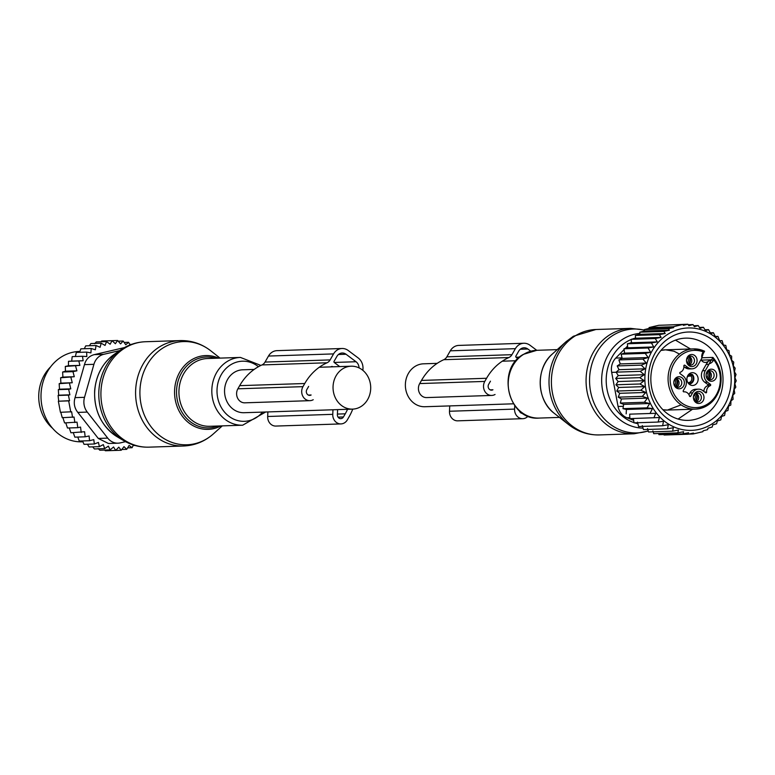 <?xml version="1.0" encoding="UTF-8"?>
<svg xmlns="http://www.w3.org/2000/svg" width="775" height="775" viewBox="0 0 775 775"><rect width="100%" height="100%" fill="white"/><g stroke="black" fill="none" stroke-linecap="round" stroke-linejoin="round"><path stroke-width="1.16" d="M254.171 369.413L242.682 369.801A21.477 18.832 88.1 0 0 239.456 370.227A21.477 18.832 88.1 0 0 224.692 393.729A21.477 18.832 88.1 0 0 244.096 412.717L352.586 409.123A21.477 18.832 88.1 0 0 355.812 408.696A21.477 18.832 88.1 0 0 370.566 385.194A21.477 18.832 88.1 0 0 351.162 366.207A21.477 18.832 88.1 0 0 347.936 366.633A21.477 18.832 88.1 0 0 333.182 390.135A21.477 18.832 88.1 0 0 352.586 409.123M513.447 403.804L424.913 406.73A21.477 18.832 -91.9 0 1 405.509 387.742A21.477 18.832 -91.9 0 1 420.263 364.24A21.477 18.832 -91.9 0 1 423.489 363.814L437.187 363.359M689.023 356.374A4.524 3.962 -91.9 0 1 691.775 360.54A4.524 3.962 -91.9 0 1 689.304 364.87M708.641 371.051A4.524 3.962 -91.9 0 1 711.227 376.669A4.524 3.962 -91.9 0 1 708.922 379.547M695.931 393.283A4.524 3.962 -91.9 0 1 698.682 397.439A4.524 3.962 -91.9 0 1 696.212 401.77M676.313 378.607A4.524 3.962 -91.9 0 1 678.9 384.226A4.524 3.962 -91.9 0 1 676.594 387.093M687.144 377.192A6.403 5.619 -91.9 0 1 692.317 372.678A6.403 5.619 -91.9 0 1 697.917 380.961A6.403 5.619 -91.9 0 1 692.743 385.475A6.403 5.619 -91.9 0 1 687.144 377.192M689.392 364.899A4.524 3.962 -91.9 0 1 686.582 359.968A4.524 3.962 -91.9 0 1 690.37 356.054A4.524 3.962 -91.9 0 1 691.649 356.258A4.524 3.962 -91.9 0 1 694.458 361.179A4.524 3.962 -91.9 0 1 690.67 365.093A4.524 3.962 -91.9 0 1 689.392 364.899M706.335 373.928A4.524 3.962 -91.9 0 1 709.987 370.731A4.524 3.962 -91.9 0 1 713.94 376.582A4.524 3.962 -91.9 0 1 710.288 379.769A4.524 3.962 -91.9 0 1 706.335 373.928M698.556 393.157A4.524 3.962 -91.9 0 1 701.365 398.088A4.524 3.962 -91.9 0 1 697.577 402.002A4.524 3.962 -91.9 0 1 696.299 401.799A4.524 3.962 -91.9 0 1 693.489 396.877A4.524 3.962 -91.9 0 1 697.277 392.964A4.524 3.962 -91.9 0 1 698.556 393.157M674.018 381.474A4.524 3.962 -91.9 0 1 677.67 378.287A4.524 3.962 -91.9 0 1 681.613 384.129A4.524 3.962 -91.9 0 1 677.96 387.326A4.524 3.962 -91.9 0 1 674.018 381.474M701.026 359.61A5.648 4.96 88.1 0 0 705.473 362.409A5.648 4.96 88.1 0 0 707.759 361.673A5.648 4.96 88.1 0 0 708.796 360.782A22.601 19.83 88.1 0 0 706.18 364.444L708.893 364.347A22.601 19.83 88.1 0 1 709.29 363.688L710.782 360.724A5.648 4.96 88.1 0 0 711.44 359.803L713.271 360.608L713.736 359.803L712.797 357.42L702.034 357.779M683.889 366.614L685.119 367.544A8.293 7.266 88.1 0 0 689.353 368.91L692.065 368.823A8.293 7.266 88.1 0 0 697.887 365.103L701.491 358.806A22.601 19.83 88.1 0 0 701.859 358.127A7.159 6.278 -91.9 0 1 702.731 352.722L704.582 351.211L703.312 353.497L702.731 352.722M703.884 391.443A6.026 5.289 88.1 0 1 707.536 385.776L710.249 385.688A6.026 5.289 88.1 0 0 706.626 392.034A0.756 0.659 88.1 0 1 705.608 392.741L702.644 390.522A8.293 7.266 88.1 0 0 698.42 389.157L695.708 389.244A8.293 7.266 88.1 0 0 689.876 392.964L688.917 394.649M707.536 385.776A0.756 0.659 88.1 0 0 707.701 384.429L710.404 384.342A0.756 0.659 88.1 0 1 710.249 385.688M710.404 384.342L707.449 382.123A8.293 7.266 -91.9 0 1 705.298 370.644L702.586 370.731A8.293 7.266 88.1 0 0 704.737 382.22L707.701 384.429M702.586 370.731L706.18 364.444M690.273 366.313A6.045 5.299 -91.9 0 1 686.708 358.757A6.045 5.299 -91.9 0 1 693.296 354.756A6.045 5.299 -91.9 0 1 696.87 362.312A6.045 5.299 -91.9 0 1 690.273 366.313M706.316 373.434A6.045 5.299 -91.9 0 1 712.913 369.433A6.045 5.299 -91.9 0 1 716.478 376.989A6.045 5.299 -91.9 0 1 709.89 380.99A6.045 5.299 -91.9 0 1 706.316 373.434M700.203 391.666A6.045 5.299 -91.9 0 1 703.778 399.212A6.045 5.299 -91.9 0 1 697.18 403.213A6.045 5.299 -91.9 0 1 693.615 395.667A6.045 5.299 -91.9 0 1 700.203 391.666M673.998 380.99A6.045 5.299 -91.9 0 1 680.595 376.989A6.045 5.299 -91.9 0 1 684.16 384.536A6.045 5.299 -91.9 0 1 677.563 388.537A6.045 5.299 -91.9 0 1 673.998 380.99M702.644 354.63L701.859 358.127M685.119 367.544L687.832 367.447A8.293 7.266 88.1 0 0 692.065 368.823M687.832 367.447L684.868 365.238A0.756 0.659 88.1 0 0 683.86 365.936A6.026 5.289 88.1 0 1 680.227 372.281A0.756 0.659 88.1 0 0 680.072 373.627L683.037 375.846A8.293 7.266 88.1 0 1 685.187 387.326L683.259 390.687A0.756 0.659 88.1 0 0 683.889 391.85A6.026 5.289 88.1 0 1 684.257 391.821A6.026 5.289 88.1 0 1 689.488 396.035A0.756 0.659 88.1 0 0 690.67 396.228L692.588 392.867L689.876 392.964M698.42 389.157A8.293 7.266 88.1 0 0 692.588 392.867M705.298 370.644L708.893 364.347M719.859 387.858A30.138 26.437 -91.9 0 1 695.514 409.132C707.759 407.989 715.935 400.888 720.043 387.8C722.658 376.311 720.333 366.236 713.087 357.585L711.44 359.803L701.346 360.142M687.415 357.411L688.617 356.665M689.237 356.461A5.648 5.047 -95.1 0 1 688.52 364.463M688.81 356.481L688.684 356.713A5.018 4.476 -95.1 0 1 688.035 364.066M688.684 356.713L687.57 357.527A4.146 3.701 -95.1 0 1 687.251 363.097M674.705 379.643L675.916 378.888M676.527 378.694A5.648 5.047 -95.1 0 1 675.819 386.686M676.11 378.704L675.974 378.936A5.018 4.476 -95.1 0 1 675.325 386.299M675.974 378.936L674.86 379.76A4.146 3.701 -95.1 0 1 674.541 385.32M694.322 394.32L695.524 393.564M696.144 393.361A5.648 5.047 -95.1 0 1 695.427 401.363M695.717 393.38L695.592 393.613A5.018 4.476 -95.1 0 1 694.933 400.975M695.592 393.613L694.477 394.436A4.146 3.701 -95.1 0 1 694.158 399.997M707.033 372.087L708.234 371.341M708.844 371.138A5.648 5.047 -95.1 0 1 708.137 379.14M708.428 371.157L708.292 371.39A5.018 4.476 -95.1 0 1 707.643 378.743M708.292 371.39L707.178 372.203A4.146 3.701 -95.1 0 1 706.858 377.774M689.198 375.836L690.864 375.865L692.385 374.567A5.648 4.853 90.9 0 0 690.835 374.238A5.648 4.853 90.9 0 0 687.997 375.245M692.075 375.119A5.018 4.311 90.9 0 0 687.163 377.115M690.864 375.865A4.146 3.565 90.9 0 0 690.031 375.739A4.146 3.565 90.9 0 0 687.076 377.483M692.356 374.616L692.453 374.616A5.648 5.047 -95.1 0 1 693.548 380.496A5.648 5.047 -95.1 0 1 689.304 384.071A5.648 5.047 -95.1 0 1 689.072 384.09L689.304 384.071M692.453 374.616L692.133 375.158A5.018 4.476 -95.1 0 1 692.831 380.757A5.018 4.476 -95.1 0 1 688.442 383.431M692.133 375.158L691.029 375.982A4.146 3.701 -95.1 0 1 687.88 382.627M691.029 375.982L688.307 376.224M624.02 348.769L648.074 347.965L650.593 352.267L624.563 353.129L624.02 348.769L627.731 347.81L653.742 346.948L651.446 342.976L657.307 341.891L655.243 338.53L661.153 337.396L659.399 334.655L665.231 333.492L663.836 331.39L669.397 330.237L668.408 328.774L673.717 327.622L673.126 326.769L682.833 324.502L683.414 325.355L687.871 324.231L688.859 325.684L692.995 324.58L694.39 326.682L698.236 325.587L699.99 328.319L703.429 327.273L705.492 330.634L708.505 329.646L710.801 333.618L713.387 332.707L710.336 332.814M713.387 332.707L715.635 337.077L717.941 336.389L719.733 340.806L722.087 340.632L723.433 345.049L725.788 345.398L726.679 349.748L728.984 350.6L729.44 354.834L731.648 356.19L731.668 360.239L733.722 362.08L733.344 365.907L735.194 368.202L734.438 371.738L736.037 374.47L734.933 377.677L736.25 380.796L734.826 383.625L735.824 387.103L734.128 389.525L734.758 393.303L732.83 395.279L733.072 399.328L730.961 400.82L730.796 405.073L728.548 406.081L727.948 410.479L725.361 411.399L724.567 415.478L721.554 416.466L720.769 419.924L717.33 420.98L716.613 423.789L712.768 424.894L712.177 427.064L708.04 428.168L707.604 429.67L703.148 430.803L702.886 431.685L693.189 433.952L688.704 434.097M660.503 340.041A51.237 44.94 -91.9 0 1 723.889 346.096A51.237 44.94 -91.9 0 1 719.132 418.287A51.237 44.94 88.1 0 1 655.747 412.242A51.237 44.94 88.1 0 1 660.503 340.041M722.087 340.632L719.694 340.719M717.941 336.389L715.335 336.476M703.429 327.273L699.399 327.408M698.236 325.587L693.761 325.733M692.995 324.58L688.21 324.735M687.871 324.231L663.303 325.151M682.833 324.502L658.779 325.297L653.887 326.43L649.072 327.563L673.126 326.769M673.717 327.622L649.121 328.435L644.354 329.578L668.408 328.774M669.397 330.237L644.442 331.061L639.782 332.184L663.836 331.39M665.231 333.492L639.917 334.335L635.345 335.459L659.399 334.655M661.153 337.396L635.539 338.239L631.189 339.324L655.243 338.53M663.933 434.504L664.088 435.017L688.142 434.223L693.451 433.06L693.189 433.952M658.595 433.506L658.963 434.668L683.017 433.874L688.578 432.712L688.142 434.223M652.879 430.9L653.722 433.661L677.776 432.867L683.608 431.704L683.017 433.874M647.512 428.575L648.53 431.975L672.584 431.181L678.493 430.048L677.776 432.867M642.291 425.591L643.453 429.602L667.507 428.808L673.368 427.722L672.584 431.181M637.476 422.133L638.571 426.541L662.625 425.746L668.302 424.729L667.507 428.808M633.378 418.403L634.028 422.859L658.082 422.065L663.507 421.271L662.625 425.746M629.678 414.16L655.708 413.298L629.678 414.16L629.872 418.616L659.409 417.541L658.082 422.065M626.423 409.462L622.974 408.648L647.028 407.844L652.463 408.599L626.423 409.462L626.171 413.85M623.662 404.376L620.32 403.058L644.374 402.264L649.702 403.513L623.662 404.376L622.974 408.648M621.434 398.97L618.237 397.168L642.291 396.374L647.474 398.108L621.434 398.97L620.32 403.058M619.758 393.303L616.764 391.046L640.818 390.251L645.798 392.45L619.758 393.303L618.237 397.168M618.673 387.471L615.922 384.778L639.976 383.983L644.703 386.609L618.673 387.471L616.764 391.046M618.169 381.542L615.708 378.452L639.762 377.657L644.209 380.68L618.169 381.542L615.922 384.778M618.276 375.584L616.144 372.145L640.198 371.351L644.316 374.722L618.276 375.584L615.708 378.452M618.983 369.685L617.2 365.936L641.254 365.141L645.013 368.823L618.983 369.685L616.144 372.145M620.271 363.93L618.886 359.92L642.94 359.125L646.311 363.068L620.271 363.93L617.2 365.936M622.141 358.389L621.172 354.175L645.226 353.381L648.181 357.527L622.141 358.389L618.886 359.92M624.563 353.129L621.172 354.175M627.731 347.81L627.392 343.771L651.446 342.976M657.307 341.891L631.451 342.744L627.392 343.771M631.451 342.744L631.189 339.324M633.65 420.292L626.917 417.744A15.064 13.214 88.1 0 1 618.062 406.468L611.678 372.378A15.064 13.214 88.1 0 1 615.747 358.089L624.117 349.564M625.202 348.459L627.585 346.037M630.598 342.957L631.402 342.143M697.229 339.944A41.133 36.086 -91.9 0 1 722.726 384.778A41.133 36.086 -91.9 0 1 688.287 420.379A41.133 36.086 -91.9 0 1 676.623 418.577A41.133 36.086 -91.9 0 1 651.116 373.744A41.133 36.086 -91.9 0 1 685.565 338.142A41.133 36.086 -91.9 0 1 697.229 339.944M701.627 334.083A47.168 41.375 88.1 0 0 650.157 365.316A47.168 41.375 88.1 0 0 678.009 424.245A47.168 41.375 88.1 0 0 729.469 393.022A47.168 41.375 88.1 0 0 701.627 334.083M638.833 334.597A15.064 13.214 -91.9 0 1 639.879 333.715M653.742 346.948L648.074 347.965M650.593 352.267L645.226 353.381M648.181 357.527L642.94 359.125M646.311 363.068L641.254 365.141M645.013 368.823L640.198 371.351M644.316 374.722L639.762 377.657M644.209 380.68L639.976 383.983M644.703 386.609L640.818 390.251M645.798 392.45L642.291 396.374M647.474 398.108L644.374 402.264M649.702 403.513L647.028 407.844M652.463 408.599L650.225 413.056M655.708 413.298L653.926 417.812M635.539 338.239L635.345 335.459M639.917 334.335L639.782 332.184M644.442 331.061L644.354 329.578M649.121 328.435L649.072 327.563M704.959 329.762L708.505 329.646M523.861 343.257A12.051 10.579 -91.9 0 0 515.385 348.663L511.946 354.679L446.855 356.839L450.294 350.823A12.051 10.579 -91.9 0 1 458.771 345.418L523.861 343.257A12.051 10.579 -91.9 0 1 530.013 345.253L536.775 350.31M522.805 413.395A3.768 3.303 -91.9 0 1 519.357 410.75M490.158 389.854L492.939 389.767A3.768 3.303 -91.9 0 1 488.667 384.323L490.459 381.174M517.923 358.641L516.034 357.227A0.756 0.659 -91.9 0 1 515.84 356.19L518.717 351.153A7.537 6.607 -91.9 0 1 524.016 347.781A7.537 6.607 -91.9 0 1 527.852 349.021L530.778 351.201M511.946 354.679A7.537 6.607 -91.9 0 1 508.875 357.537L443.784 359.697A7.537 6.607 -91.9 0 0 446.855 356.839M495.051 394.485A9.038 7.934 -91.9 0 1 491.738 395.434A9.038 7.934 -91.9 0 1 484.54 390.794A9.038 7.934 -91.9 0 1 484.782 381.416L486.574 378.278A54.628 47.914 -91.9 0 1 508.875 357.537M486.574 378.278L421.484 380.428A54.628 47.914 -91.9 0 1 443.784 359.697M421.484 380.428L419.692 383.567A9.038 7.934 -91.9 0 0 419.449 392.954A9.038 7.934 -91.9 0 0 426.647 397.585L491.738 395.434M449.733 405.906L449.49 411.254A9.038 7.934 -91.9 0 0 457.715 420.835L522.805 418.684A9.038 7.934 -91.9 0 1 514.581 409.103L449.49 411.254M514.736 405.683L514.581 409.103M528.066 416.146A9.038 7.934 -91.9 0 1 522.805 418.684M50.578 366.895A39.554 34.701 88.1 0 0 52.613 428.323M92.709 446.865L94.385 448.957L104.693 448.618L103.308 444.608L99.403 446.642L89.096 446.981L87.439 444.22M82.547 440.936L84.029 444.337L94.337 443.998L93.794 439.628L89.571 440.704L79.253 441.043L77.781 437.052M73.286 432.702L74.846 437.148L85.153 436.809L84.591 431.733L70.913 432.779L69.275 427.955M65.788 422.888L67.473 428.013L77.791 427.674L77.025 422.142L64.577 422.927L62.823 417.415M59.491 389.215L70.787 388.847L68.655 389.292L69.876 394.824L58.668 395.192L58.338 389.631L59.491 389.215L59.181 383.673L60.886 383.131L60.615 377.764L62.882 377.096L62.649 372L65.458 371.206L65.294 366.459L68.442 365.752L68.491 361.305L78.798 360.966L79.903 365.374L65.294 366.459M68.491 361.305L71.688 361.111L72.182 356.616L82.489 356.277L83.138 360.733L78.798 360.966M75.398 356.51L76.318 352.441L86.635 352.092L86.829 356.548L82.489 356.277M79.612 352.325L80.862 348.837L91.179 348.498L90.927 352.887L86.635 352.092M84.281 348.721L85.744 345.863L96.052 345.514L95.364 349.787L91.179 348.498M89.358 345.737L90.898 343.538L101.205 343.199L100.091 347.287L96.052 345.514M134.976 445.47L133.126 445.528M133.377 444.986L132.089 447.708L127.633 447.853M132.089 447.708L129.096 445.451L126.732 449.335L121.811 449.49M126.732 449.335L123.981 446.642L121.239 450.246L105.381 450.769L104.518 450.072M121.239 450.246L118.778 447.156L115.688 450.43L113.557 446.981L110.147 449.878L99.839 450.227L98.115 448.541M60.77 412.135L62.242 417.696L74.042 417.047L74.884 422.588M69.876 394.824L68.394 395.134L69.556 400.694L58.358 401.227L60.431 412.3L71.629 411.777L72.55 417.347M58.697 401.062L58.086 395.473L58.668 395.192M68.655 389.292L58.338 389.631M60.886 383.131L72.259 382.753L59.181 383.673M62.882 377.096L74.293 376.718L60.615 377.764M65.458 371.206L76.909 370.818L72.966 371.661L62.649 372M79.903 365.374L68.442 365.752M83.138 360.733L71.688 361.111M101.205 343.199L105.042 345.437L106.562 341.581L96.255 341.92L94.647 343.703M106.562 341.581L110.147 344.236L112.055 340.671L101.738 341.01L100.924 341.765M115.349 343.722L117.606 340.487L112.055 340.671L115.349 343.722M70.748 411.961L68.675 400.878L58.358 401.227M68.394 395.134L58.086 395.473M119.679 350.591L103.734 354.32A15.064 13.214 -91.9 0 0 93.92 364.318L84.514 397.323L75.059 397.633L84.465 364.628C85.918 359.3 89.183 355.967 94.279 354.63L124.426 347.588M84.514 397.323A15.064 13.214 88.1 0 0 87.275 412.087L107.725 438.117A15.064 13.214 88.1 0 0 118.042 443.184A15.064 13.214 88.1 0 0 120.309 442.883L125.521 441.663M107.725 438.117L98.27 438.437L77.82 412.397C74.361 408.018 73.441 403.097 75.059 397.633M98.27 438.437L108.49 443.503L118.042 443.184M79.747 351.443L79.166 351.463A45.202 39.651 88.1 0 0 42.654 383.363A45.202 39.651 88.1 0 0 82.16 441.827L82.741 441.808M69.556 400.694L68.675 400.878M81.22 432.44L80.552 427.093L77.791 427.674M89.571 440.704L89.096 435.976L85.153 436.809M99.403 446.642L98.425 442.428L94.337 443.998M110.147 449.878L108.374 446.129L104.693 448.618M72.259 382.753L70.922 377.425M70.787 388.847L69.488 383.334M131.624 344.342L129.774 344.4M130.064 344.923L128.592 342.298L124.136 342.443M117.606 340.487L120.58 343.897L123.148 341.029L125.753 344.749L128.592 342.298M123.148 341.029L118.226 341.194M76.909 370.818L75.611 366.12M74.293 376.718L72.966 371.661M327.06 362.778A54.628 47.914 88.1 0 0 304.759 383.509L302.967 386.647A9.038 7.934 88.1 0 0 302.725 396.035A9.038 7.934 88.1 0 0 309.923 400.665L244.832 402.826A9.038 7.934 88.1 0 1 237.634 398.185A9.038 7.934 88.1 0 1 237.877 388.808L239.669 385.659A54.628 47.914 88.1 0 1 261.969 364.928L327.06 362.778A7.537 6.607 88.1 0 0 330.131 359.91L333.57 353.904A12.051 10.579 88.1 0 1 342.046 348.498A12.051 10.579 88.1 0 1 348.198 350.484L358.186 357.953A12.051 10.579 88.1 0 1 362.826 370.305M261.969 364.928A7.537 6.607 88.1 0 0 265.04 362.07L268.479 356.054L333.57 353.904M330.944 366.788L332.833 366.808M332.717 366.73A1.511 1.318 88.1 0 0 331.593 366.546A49.348 43.284 88.1 0 0 330.692 366.885M308.644 386.415L306.852 389.554A3.768 3.303 88.1 0 0 311.124 394.998L308.343 395.095M337.609 409.626L337.387 414.654A3.768 3.303 88.1 0 0 343.461 416.95L345.262 413.811A49.348 43.284 88.1 0 0 347.549 409.297M359.038 367.883A7.537 6.607 88.1 0 0 356.025 361.731L346.037 354.252A7.537 6.607 88.1 0 0 342.192 353.012A7.537 6.607 88.1 0 0 336.902 356.393L334.025 361.421A0.756 0.659 88.1 0 0 334.219 362.468L339.721 366.585M332.969 409.781L332.766 414.334A9.038 7.934 88.1 0 0 340.99 423.915A9.038 7.934 88.1 0 0 347.345 419.856L349.137 416.718A54.628 47.914 88.1 0 0 352.761 409.123M267.879 411.932L267.675 416.495A9.038 7.934 88.1 0 0 275.9 426.066L340.99 423.915M309.923 400.665A9.038 7.934 88.1 0 0 313.236 399.716M342.046 348.498L276.956 350.649A12.051 10.579 88.1 0 0 268.479 356.054M575.641 335.623A52.739 46.258 -91.9 0 1 595.917 329.501L573.355 336.263L566.07 341.678A51.634 45.289 -91.9 0 0 568.821 424.748C577.888 431.772 588.08 435.162 599.404 434.93A52.739 46.258 -91.9 0 1 553.03 395.676A52.739 46.258 -91.9 0 1 575.641 335.623M566.07 341.678L552.381 353.991A36.919 32.385 88.1 0 0 554.348 413.385L568.821 424.748M599.404 434.93L634.086 433.777A52.739 46.258 -91.9 0 1 587.702 394.533A52.739 46.258 -91.9 0 1 610.322 334.471A52.739 46.258 -91.9 0 1 630.588 328.358L595.917 329.501M648.21 430.89A51.973 45.589 -91.9 0 1 593.03 400.472A51.973 45.589 -91.9 0 1 613.451 335.062A51.973 45.589 -91.9 0 1 644.393 330.189M559.463 417.405L539.09 418.083A33.906 29.741 -91.9 0 1 509.272 392.847A33.906 29.741 -91.9 0 1 523.813 354.233A33.906 29.741 -91.9 0 1 536.842 350.31L557.225 349.632M643.027 428.129A47.43 41.608 -91.9 0 1 602.902 391.811A47.43 41.608 -91.9 0 1 623.468 338.801A47.43 41.608 -91.9 0 1 639.859 333.405M633.989 422.637A43.797 38.411 -91.9 0 1 606.418 385.001A43.797 38.411 -91.9 0 1 626.336 341.969A43.797 38.411 -91.9 0 1 631.208 339.498M632.439 339.014A43.797 38.411 -91.9 0 1 635.413 338.055M637.864 423.702A43.797 38.411 -91.9 0 1 634.609 422.84M708.796 360.782L710.782 360.724M684.868 365.238L684.112 365.257M689.595 396.267L690.67 396.228M704.756 392.102L706.626 392.034M707.449 382.123L704.737 382.22M713.736 359.803A28.627 25.11 -91.9 0 1 719.316 387.393A28.627 25.11 -91.9 0 1 688.074 406.352A28.627 25.11 -91.9 0 1 671.169 370.576A28.627 25.11 -91.9 0 1 703.196 351.908M713.271 360.608A7.159 6.278 -91.9 0 1 709.29 363.688M703.119 353.584L702.557 355.802M665.502 410.12L695.514 409.132A30.138 26.437 -91.9 0 1 669.174 370.159A30.138 26.437 -91.9 0 1 693.518 348.886A30.138 26.437 -91.9 0 1 704.475 351.201M615.747 358.089L622.025 357.876M618.062 406.468L623.352 406.294M611.678 372.378L616.193 372.233M626.917 417.744L629.823 417.647M515.385 348.663L450.294 350.823M520.693 411.874L519.87 411.893M484.782 381.416L419.692 383.567M527.852 349.021L520.257 349.273M519.618 357.101L516.014 357.217M210.693 350.755A51.634 45.289 88.1 0 0 140.033 388.876A51.634 45.289 88.1 0 0 164.038 438.611A51.634 45.289 88.1 0 0 213.445 433.826C204.862 441.43 194.912 445.489 183.597 446.003A52.739 46.258 88.1 0 1 135.712 388.895A52.739 46.258 88.1 0 1 180.11 340.583C191.435 340.351 201.626 343.742 210.693 350.755L220.052 358.108M220.875 425.93A36.919 32.385 -91.9 0 1 174.646 389.379A36.919 32.385 -91.9 0 1 218.627 358.157M215.644 358.253A35.466 31.107 88.1 0 0 176.613 389.486A35.466 31.107 88.1 0 0 217.891 426.027M120.571 349.98A51.973 45.589 88.1 0 0 98.909 390.203A51.973 45.589 88.1 0 0 123.574 440.568L117.258 436.819A47.43 41.608 88.1 0 1 94.744 390.842A47.43 41.608 88.1 0 1 114.526 354.136L120.571 349.98C128.108 344.836 136.4 342.095 145.438 341.736A52.739 46.258 88.1 0 0 101.041 390.038A52.739 46.258 88.1 0 0 148.926 447.156L183.597 446.003M260.894 365.432L240.434 357.43L207.555 358.525A33.906 29.741 88.1 0 0 179.015 389.573A33.906 29.741 88.1 0 0 209.792 426.289L242.672 425.204L265.641 412.009M240.434 357.43A33.906 29.741 88.1 0 0 211.895 388.488A33.906 29.741 88.1 0 0 242.672 425.204M258.443 366.711A30.08 26.379 88.1 0 0 232.045 363.998A30.08 26.379 88.1 0 0 217.078 388.75A30.08 26.379 88.1 0 0 232.723 418.655A30.08 26.379 88.1 0 0 262.56 412.106M93.92 364.318L84.465 364.628M103.734 354.32L94.279 354.63M87.275 412.087L77.82 412.397M265.04 362.07L330.131 359.91M338.055 417.134L343.461 416.95M337.416 414.073L345.262 413.811M267.675 416.495L332.766 414.334M237.877 388.808L302.967 386.647M239.669 385.659L304.759 383.509M334.199 362.448L356.025 361.731M338.442 354.504L346.037 354.252M319.271 367.263L351.162 366.207M515.976 360.743L502.278 361.198M552.381 353.991C535.418 368.115 536.484 400.413 554.348 413.385M634.086 433.777L648.249 431.045M539.09 418.083C508.293 420.951 495.719 368.958 523.425 354.349L536.842 350.31M630.588 328.358L644.383 330.005M683.705 391.84L684.257 391.821M663.507 349.883L693.518 348.886L704.582 351.211M688.839 374.209L690.835 374.238M692.521 409.229L678.106 419.062M675.49 340.138L690.525 348.992M681.138 404.87L667.449 410.062L662.916 409.733M660.949 350.445L665.531 349.816L674.056 351.24L679.462 354.088M222.289 425.882L213.445 433.826M148.926 447.156C139.878 447.398 131.43 445.199 123.574 440.568M114.526 354.136C102.639 362.787 96.013 375.042 94.637 390.891C94.075 411.176 101.622 426.483 117.258 436.819M145.438 341.736L180.11 340.583"/></g></svg>
